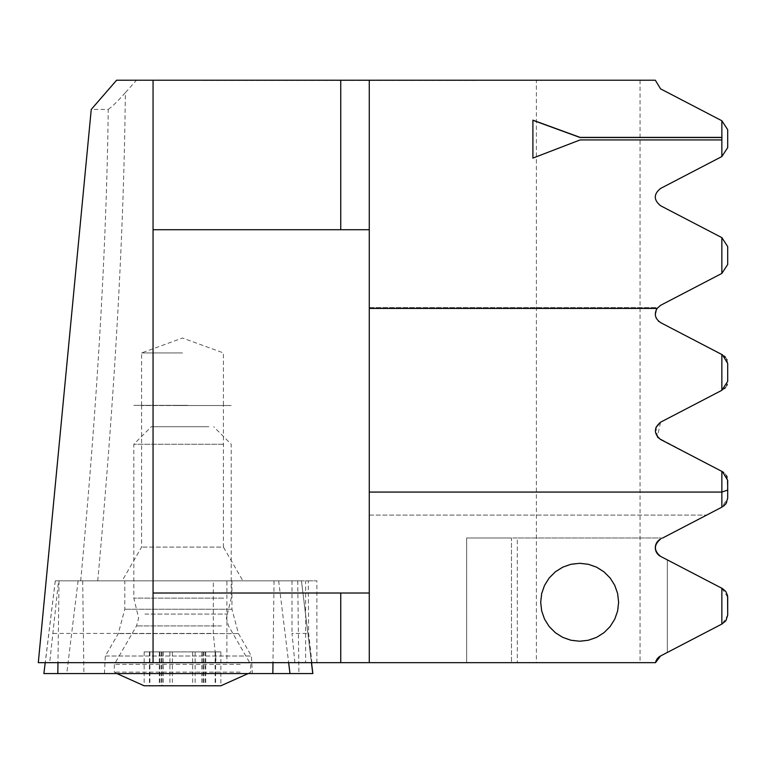 <?xml version="1.0" encoding="UTF-8"?>
<svg xmlns="http://www.w3.org/2000/svg" width="766" height="766" viewBox="0 0 766 766"><rect width="100%" height="100%" fill="white"/><g stroke="black" fill="none" stroke-linecap="round" stroke-linejoin="round"><path stroke-width="0.57" stroke-dasharray="3.83 2.87" d="M144.171 651.885L144.171 685.781L220.867 685.781L200.386 685.781L220.857 685.781L220.867 651.885L144.171 651.885L220.867 651.885M240.179 672.117L114.335 672.117L240.179 672.117M240.179 664.361L114.335 664.361L240.179 664.361M162.038 685.781L200.386 685.781L162.038 685.781L162.047 651.885M223.701 598.131L133.82 598.131L223.701 598.131M223.701 444.242L133.82 444.242L223.701 444.242M208.879 426.71L151.352 426.71L208.879 426.71M105.727 656.031L251.42 656.031L105.727 656.031M125.097 580.839L231.945 580.839L125.097 580.839M251.928 673.563L104.406 673.563L251.928 673.563M311.523 662.657L301.478 580.839L55.267 580.839L301.45 580.839L311.436 662.657M43.882 673.563L312.863 673.563M655.524 662.657A9.738 9.738 0 0 1 660.57 655.964L722.453 623.744L660.57 655.964L655.524 662.657L466.676 662.657L655.524 662.657L536.392 662.657L536.392 80.219L116.604 80.219M38.3 662.657L49.685 662.657L58.57 580.839L308.267 580.839L308.65 633.434L311.915 662.657L294.872 662.657L291.999 633.434L308.65 633.434M97.732 580.839C114.804 394.528 124.006 231.811 125.346 92.686L136.472 80.219M540.7 602.268A38.961 38.961 0 0 1 579.651 563.307A38.961 38.961 0 0 1 618.612 602.268A38.961 38.961 0 0 1 579.651 641.228A38.961 38.961 0 0 1 540.7 602.268M182.519 352.925L141.605 352.925L182.519 352.925M177.425 405.52L231.217 405.52L177.425 405.52M187.603 405.329L133.82 405.329L187.603 405.329M223.423 405.52L141.605 405.52L223.423 405.52L223.423 547.096L141.605 547.096L223.423 547.096L242.899 580.839L122.129 580.839L242.899 580.839M226.889 580.839L316.894 580.839L305.615 580.839L305.615 662.657L216.194 662.657L213.321 633.434L213.321 580.839L226.889 580.839L226.889 662.657M186.789 405.329L141.605 405.329L186.789 405.329M721.859 120.76L727.7 129.713L727.7 147.599L721.859 156.551L721.859 120.76L660.57 88.856L655.332 80.219L536.392 80.219M235.574 80.219L476.414 80.219L235.574 80.219M49.685 662.657L216.194 662.657M305.615 662.657L294.872 662.657M536.392 662.657L311.915 662.657M437.453 662.657L164.738 662.456L437.453 662.657M80.689 580.839C97.416 401.767 106.598 244.632 108.236 109.433L91.25 109.433M108.236 109.433C112.411 106.436 118.117 100.853 125.346 92.686M153.056 258.037L153.056 80.219M153.056 662.657L153.056 564.695M662.686 537.981L517.318 537.981L517.318 662.657L517.318 537.981L466.676 537.981L511.477 537.981L511.477 662.657L511.477 537.981L466.676 537.981L662.686 537.981L660.57 539.082C653.685 544.837 653.685 550.591 660.57 556.365L721.859 588.269L660.57 556.365A9.738 9.738 0 0 1 660.57 539.082L721.859 507.178L721.859 471.387L727.7 480.339L727.7 498.226L721.859 507.178M660.57 556.365L722.453 588.575L725.402 590.931L726.972 593.516L727.7 597.221L721.859 588.269L721.859 624.06M727.7 615.108L727.7 597.221L727.585 616.62L726.656 619.493L724.339 622.471L722.453 623.744L727.7 615.108L726.656 619.493L723.114 623.371L667.31 652.45L667.31 559.869L667.31 652.45M721.859 156.551L660.57 188.455C653.503 194.104 653.503 199.869 660.57 205.728L721.859 237.632L721.859 273.424L660.57 305.328C653.59 311.044 653.59 316.808 660.57 322.61L724.31 356.075L660.57 322.61L721.859 354.514L721.859 390.306L660.57 422.21L657.391 436.84M722.453 471.703L660.57 439.483C653.647 433.7 653.647 427.945 660.57 422.21L722.453 389.99L660.57 422.21M660.57 439.483L721.859 471.387L658.205 437.759M640.041 80.219L640.041 662.657M726.675 502.573L727.7 498.226L726.685 502.563M723.803 506.02L706.654 515.097L723.793 506.029M369.279 515.097L706.654 515.097L369.279 515.097L369.279 307.635L369.279 515.097M369.279 307.635L657.668 307.635L656.357 309.617L657.668 307.635L369.279 307.635M659.909 322.227L658.837 321.461L659.909 322.227M658.243 320.925L656.414 318.445L658.243 320.925M655.983 317.488L655.332 314.232L655.983 317.488M725.431 357.215L726.8 359.388L725.431 357.215M727.03 359.924L727.7 363.467L727.03 359.924M727.7 381.353L727.7 363.467L727.7 381.353L722.453 389.99L724.464 388.601L721.859 390.306M726.685 385.681L725.412 387.625L726.685 385.681M657.515 436.993L655.945 427.438M722.472 471.712L723.726 472.488M725.076 473.694L726.474 475.619L725.076 473.694M727.7 498.226L727.135 477.084L727.7 490.068M722.453 354.821L727.7 363.467M721.859 237.632L727.7 246.585L727.7 264.471L721.859 273.424M305.615 580.839L308.267 580.839M58.57 580.839L213.321 580.839M291.999 580.839L291.999 633.434M53.074 633.434L213.321 633.434M369.279 662.657L369.279 80.219M153.056 593.018L369.279 593.018M153.056 229.723L369.279 229.723M722.453 588.575L726.283 592.166L727.7 597.221M203.699 80.411L476.414 80.411L203.699 80.411M580.14 139.919L722.051 140.073M532.906 158.246L580.14 140.073M149.897 651.885L149.897 685.781M172.369 651.885L172.369 685.781M221.403 625.908L136.54 625.908L221.403 625.908M144.946 614.083L226.937 614.083L144.946 614.083M215.591 651.885L215.591 685.781M215.141 651.885L215.141 685.781M202.99 651.885L202.99 685.781M195.119 651.885L195.119 685.781M204.991 651.885L204.991 685.781M192.659 651.885L192.659 685.781M169.908 651.885L169.908 685.781M160.037 651.885L160.037 685.781M149.437 651.885L149.437 685.781M238.13 633.587L118.28 633.587L238.13 633.587M231.638 609.238L124.801 609.238L231.638 609.238M297.715 580.839L298.922 673.563M82.699 580.839L83.896 673.563M78.084 580.839L66.757 673.563M55.296 580.839L43.968 673.563M59.03 580.839L57.967 662.657M274.046 580.839L272.983 662.657M278.661 580.839L288.648 662.657M248.146 673.563L250.693 672.117L250.693 664.361L228.498 625.908L226.41 618.114L231.217 598.131L231.217 444.242L213.685 426.71M116.892 673.563L114.335 672.117L114.335 664.361L136.54 625.908L138.627 618.114L133.82 598.131L133.82 444.242L151.352 426.71M203.507 651.885L203.507 685.781M161.521 651.885L161.521 685.781M205.719 651.885L205.719 685.781M203.296 651.885L203.296 685.781M201.774 651.885L201.774 685.781M159.318 651.885L159.318 685.781M161.731 651.885L161.731 685.781M163.263 651.885L163.263 685.781M104.406 673.563L105.325 656.031L118.28 633.587L124.801 609.238L124.801 580.839M231.945 580.839L231.945 609.238L238.465 633.587L251.42 656.031L252.34 673.563M55.267 580.839L45.223 662.657M141.605 405.329L141.605 352.925L182.519 338.036L223.423 352.925L223.423 405.329M141.605 405.52L141.605 547.096L122.129 580.839M316.894 662.657L316.894 580.839M466.676 537.981L466.676 662.657L466.676 537.981"/><path stroke-width="1.15" d="M220.867 685.781L144.142 685.781L116.892 673.563M311.523 662.657L312.863 673.563L43.882 673.563L45.223 662.657M618.612 602.268L617.635 593.593L614.753 585.358L610.119 577.976L603.943 571.809L596.561 567.166L588.326 564.283L579.651 563.307L570.986 564.283L562.751 567.166L555.369 571.809L549.193 577.976L544.559 585.358L541.677 593.593L540.7 602.268L541.677 610.933L544.559 619.167L549.193 626.559L555.369 632.726L562.751 637.369L570.986 640.252L579.651 641.228L588.326 640.252L596.561 637.369L603.943 632.726L610.119 626.559L614.753 619.167L617.635 610.933L618.612 602.268M667.31 652.45L660.57 655.964A9.738 9.738 0 0 0 655.524 662.657L369.279 662.657L369.279 308.411L657.065 308.411L660.57 305.328L721.859 273.424L721.859 237.632L660.57 205.728C653.542 199.907 653.542 194.152 660.57 188.455L721.859 156.551L721.859 139.919L580.14 139.919L532.906 158.093L532.906 120.157L580.14 137.392L721.859 137.392L721.859 120.76L660.57 88.856L655.332 80.219L116.604 80.219L91.25 109.433L38.3 662.657L340.746 662.657L340.746 593.018L153.056 593.018L153.056 662.657M369.279 308.411L369.279 80.219M721.859 137.392L721.859 139.919M721.859 156.551L727.7 147.599L727.7 129.713L721.859 120.76M369.279 662.657L340.746 662.657M153.056 593.018L153.056 229.723L369.279 229.723M660.57 556.365A9.738 9.738 0 0 1 660.57 539.082C653.714 544.846 653.714 550.601 660.57 556.365L722.453 588.575L721.859 588.269L721.859 624.06L660.57 655.964L655.524 662.657M727.7 597.221L727.7 615.108L727.585 595.709L725.871 591.534L722.453 588.575M726.685 502.563L723.803 506.02M657.065 308.411C653.925 313.983 655.093 318.713 660.57 322.61L722.453 354.821L721.859 354.514L721.859 390.306L727.7 381.353L727.7 363.467L727.7 381.353M658.837 321.461L658.243 320.925L658.837 321.461M656.414 318.445L655.983 317.488L656.414 318.445M655.332 314.232L656.357 309.617L655.332 314.232M724.31 356.075L725.431 357.215L724.31 356.075M726.8 359.388L727.03 359.924L726.8 359.388M727.269 384.216L726.685 385.681L727.269 384.216M725.412 387.625L724.464 388.601L725.412 387.625M658.205 437.759L657.515 436.993M655.945 427.438L660.57 422.21L721.859 390.306M723.726 472.488L722.472 471.712M726.474 475.619L727.135 477.084L726.474 475.619M657.391 436.84L660.57 439.483L721.859 471.387L721.859 492.069L727.7 490.068L727.7 498.226L727.7 480.339L722.453 471.703M723.793 506.029L726.675 502.573M660.57 422.21C653.695 427.974 653.695 433.738 660.57 439.483M721.859 273.424L727.7 264.471L727.7 246.585L721.859 237.632M727.7 363.467L722.453 354.821M369.279 492.069L721.859 492.069L721.859 507.178L662.686 537.981M721.859 624.06L725.871 620.795L727.7 615.108M721.859 507.178L725.871 503.913L727.7 498.226M369.279 593.018L340.746 593.018M153.056 80.219L153.056 229.723M722.051 137.535L580.14 137.535L532.906 120.3L532.906 158.093M311.436 662.657L312.777 673.563M57.967 662.657L57.823 673.563M272.983 662.657L272.84 673.563M288.648 662.657L289.979 673.563M340.746 229.723L340.746 80.219M220.886 685.781L248.146 673.563"/></g></svg>
